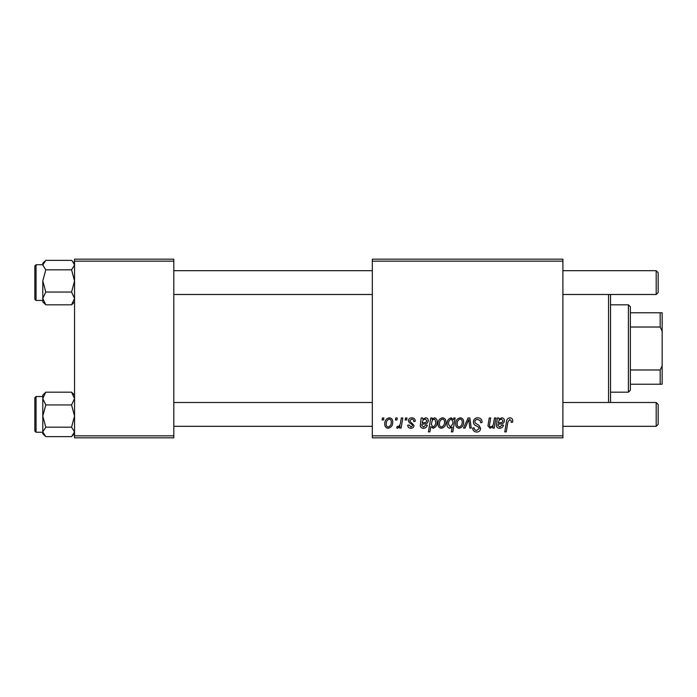 <?xml version="1.0" encoding="UTF-8"?>
<svg xmlns="http://www.w3.org/2000/svg" width="697" height="697" viewBox="0 0 697 697"><rect width="100%" height="100%" fill="white"/><g stroke="black" fill="none" stroke-linecap="round" stroke-linejoin="round"><path stroke-width="1.05" d="M562.897 437.829L372.32 437.829L372.32 435.843L562.897 435.843L562.897 437.829M562.897 261.157L372.32 261.157L372.32 259.171L562.897 259.171L562.897 435.843M405.523 417.982L406.97 417.982L406.673 419.969L405.192 419.969L405.523 417.982M395.783 417.982L397.229 417.982L396.924 419.969L395.443 419.969L395.783 417.982M415.273 421.223L413.826 421.589C413.887 420.073 413.199 419.237 411.753 419.063L409.862 420.613L410.158 421.493L414.009 425.388C413.844 427.226 412.833 428.185 410.977 428.263C408.956 428.219 407.867 427.191 407.693 425.196L409.139 425.022L411.047 427L412.563 425.614L412.424 424.795L409.139 422.565L408.416 420.727C408.686 418.792 409.819 417.817 411.822 417.799C414.027 417.886 415.177 419.028 415.273 421.223M432.236 417.982L431.983 419.385L434.44 417.799C436.4 418.348 437.289 419.716 437.106 421.912C437.246 425.135 435.913 427.252 433.116 428.263L430.842 426.59L429.883 431.879L428.428 431.879L430.772 417.982L432.236 417.982M477.741 417.799C480.66 417.956 482.089 419.524 482.045 422.504L480.599 422.67L480.233 420.622L477.645 419.42C476.007 419.411 475.066 420.186 474.823 421.746L475.197 422.966L478.97 425.327L480.599 428.367C480.416 430.746 479.127 431.974 476.713 432.053C474.195 431.905 472.845 430.563 472.653 428.028L474.099 427.897C474.248 429.509 475.127 430.354 476.757 430.432L479.161 428.455L478.612 427.217L476.129 425.771C474.343 425.057 473.429 423.767 473.385 421.885C473.646 419.28 475.093 417.921 477.741 417.799M460.203 417.799C462.486 418.104 463.636 419.446 463.636 421.824C463.775 425.353 462.25 427.496 459.07 428.263C456.753 427.897 455.629 426.486 455.699 424.046C455.611 420.657 457.11 418.575 460.203 417.799M494.478 417.982L495.942 417.982L494.234 428.089L492.77 428.089L493.058 426.39L490.052 428.263L487.926 425.806L489.25 417.982L490.705 417.982L489.39 425.771L490.514 427C492.518 426.407 493.581 424.961 493.685 422.67L494.478 417.982M512.722 420.866L512.6 422.129L511.145 422.312L511.284 421.101L509.786 419.42L507.895 422.033L506.222 431.879L504.759 431.879L506.484 421.694C506.649 419.428 507.782 418.13 509.882 417.799C511.772 417.921 512.713 418.941 512.722 420.866M372.32 261.157L372.32 435.843M498.834 417.982L498.974 419.237L501.849 417.799C503.539 418 504.393 418.967 504.419 420.709C504.158 422.905 502.868 423.976 500.568 423.933L498.12 424.299L497.919 425.501L499.749 427L502.075 425.022L503.522 425.196C502.946 427.174 501.648 428.193 499.627 428.263C497.771 428.272 496.708 427.392 496.438 425.623L497.336 417.982L498.834 417.982M453.878 417.982L455.158 417.982L452.806 431.879L451.342 431.879L452.187 427.026L449.809 428.263C447.796 427.766 446.873 426.407 447.038 424.185C446.908 420.927 448.276 418.801 451.125 417.799L453.555 419.812L453.878 417.982M468.096 417.982L469.865 417.982L471.25 428.089L469.804 428.089L468.785 419.542L465.065 428.089L463.505 428.089L468.096 417.982M442.517 417.799C444.799 418.104 445.949 419.446 445.949 421.824C446.089 425.353 444.564 427.496 441.384 428.263C439.066 427.897 437.951 426.486 438.012 424.046C437.925 420.657 439.424 418.575 442.517 417.799M422.678 417.982L422.818 419.237L425.693 417.799C427.383 418 428.237 418.967 428.263 420.709C428.002 422.905 426.712 423.976 424.412 423.933L421.964 424.299L421.763 425.501L423.593 427L425.919 425.022L427.366 425.196C426.791 427.174 425.492 428.193 423.471 428.263C421.607 428.272 420.552 427.392 420.282 425.623L421.18 417.982L422.678 417.982M389.274 417.799C391.566 418.104 392.707 419.446 392.716 421.824C392.847 425.353 391.331 427.496 388.142 428.263C385.833 427.897 384.709 426.486 384.77 424.046C384.683 420.657 386.19 418.575 389.274 417.799M401.35 417.982L402.814 417.982L401.106 428.089L399.642 428.089L400.008 425.998L397.665 428.263L396.68 427.897L397.264 426.32L397.987 426.642C399.66 425.701 400.54 424.159 400.618 422.016L401.35 417.982M382.426 417.982L383.873 417.982L383.568 419.969L382.095 419.969L382.426 417.982M173.806 437.829L74.553 437.829L74.553 435.843L173.806 435.843L173.806 437.829M173.806 261.157L74.553 261.157L74.553 259.171L173.806 259.171L173.806 435.843M74.553 261.157L74.553 435.843M501.396 419.063C499.47 419.559 498.468 420.883 498.364 423.035L500.167 422.67C501.744 422.765 502.676 422.112 502.981 420.718L501.396 419.063M452.719 424.037L453.041 421.729L451.238 419.063C449.277 420.021 448.354 421.72 448.476 424.159L450.279 427L452.719 424.037M459.131 427C461.309 426.207 462.329 424.525 462.189 421.981C462.303 420.378 461.632 419.411 460.186 419.063C458.068 419.899 457.058 421.563 457.145 424.046C457.023 425.649 457.685 426.634 459.131 427M441.445 427C443.623 426.207 444.642 424.525 444.512 421.981C444.616 420.378 443.945 419.411 442.499 419.063C440.382 419.899 439.371 421.563 439.458 424.046C439.337 425.649 440.007 426.634 441.445 427M433.029 427C434.876 426.102 435.747 424.508 435.66 422.216L435.111 419.69L433.97 419.063L432.297 420.308L431.295 424.395L433.029 427M425.24 419.063C423.314 419.559 422.312 420.883 422.208 423.035L424.011 422.67C425.588 422.765 426.52 422.112 426.825 420.718L425.24 419.063M388.203 427C390.39 426.207 391.409 424.525 391.27 421.981C391.383 420.378 390.712 419.411 389.266 419.063C387.149 419.899 386.129 421.563 386.216 424.046C386.103 425.649 386.765 426.634 388.203 427M610.537 294.509L610.537 402.491M608.551 402.491L608.551 294.509M71.564 269.817L74.553 280.935L71.564 292.052L74.553 298.438L71.564 304.824L72.54 303.927L71.564 304.824L45.784 304.824L42.787 298.438L45.784 292.052L42.787 280.935L45.784 269.817L42.787 265.087L45.784 260.364L71.564 260.364L72.54 261.262L74.553 265.087L71.564 269.817L45.784 269.817M34.85 265.984L34.85 299.266L34.85 296.486L34.85 299.266L36.044 300.459L42.787 300.459M71.564 292.052L45.784 292.052M42.787 300.39L42.787 298.438L42.787 301.914L45.784 304.824L43.623 302.524M42.787 280.935L42.787 298.438M44.721 261.34L42.787 263.274L42.787 265.087M44.8 393.073L42.787 395.086L42.787 398.562L45.784 392.176L44.8 393.073L45.784 392.176L71.564 392.176L74.553 398.562L71.564 404.948L45.784 404.948L42.787 398.562L42.787 416.065L45.784 404.948M34.85 431.016L34.85 397.734L36.044 396.541L36.044 432.271L42.787 432.271L42.787 433.656M74.553 395.086L71.564 392.176L73.725 394.476M71.564 404.948L74.553 416.065L71.564 427.183L45.784 427.183L42.787 416.065L42.787 431.913L45.784 427.183M71.564 427.183L74.553 431.913L71.564 436.636L45.784 436.636L42.787 431.913L42.787 416.065M42.787 431.913L42.787 433.726L45.784 436.636M74.553 263.274L71.564 260.364M658.177 272.666L658.177 292.522L656.191 294.509L656.191 270.68L658.177 272.666L656.191 270.68L562.897 270.68M656.191 402.491L658.177 404.478L658.177 424.334L656.191 426.32L656.191 402.491L562.897 402.491M628.406 392.176L628.406 304.824L630.384 306.811L630.384 390.189L628.406 392.176L610.537 392.176M628.406 304.824L610.537 304.824M662.15 384.23L660.164 384.23L660.164 369.976L662.15 365.803L662.15 384.23M630.384 384.23L660.164 384.23M630.384 312.77L662.15 312.77L662.15 365.803M630.384 369.976L660.164 369.976M662.15 331.197L660.164 327.024L660.164 312.77M630.384 327.024L660.164 327.024M42.787 264.729L36.044 264.729L36.044 300.459M74.553 301.914L72.54 303.927M36.044 264.729L34.85 265.923M36.044 396.541L42.787 396.541M36.044 432.271L34.85 431.077M74.553 433.726L72.627 435.66M173.806 270.68L372.32 270.68M173.806 294.509L372.32 294.509M562.897 294.509L656.191 294.509L658.177 292.522M656.191 426.32L562.897 426.32M372.32 426.32L173.806 426.32M372.32 402.491L173.806 402.491"/></g></svg>
